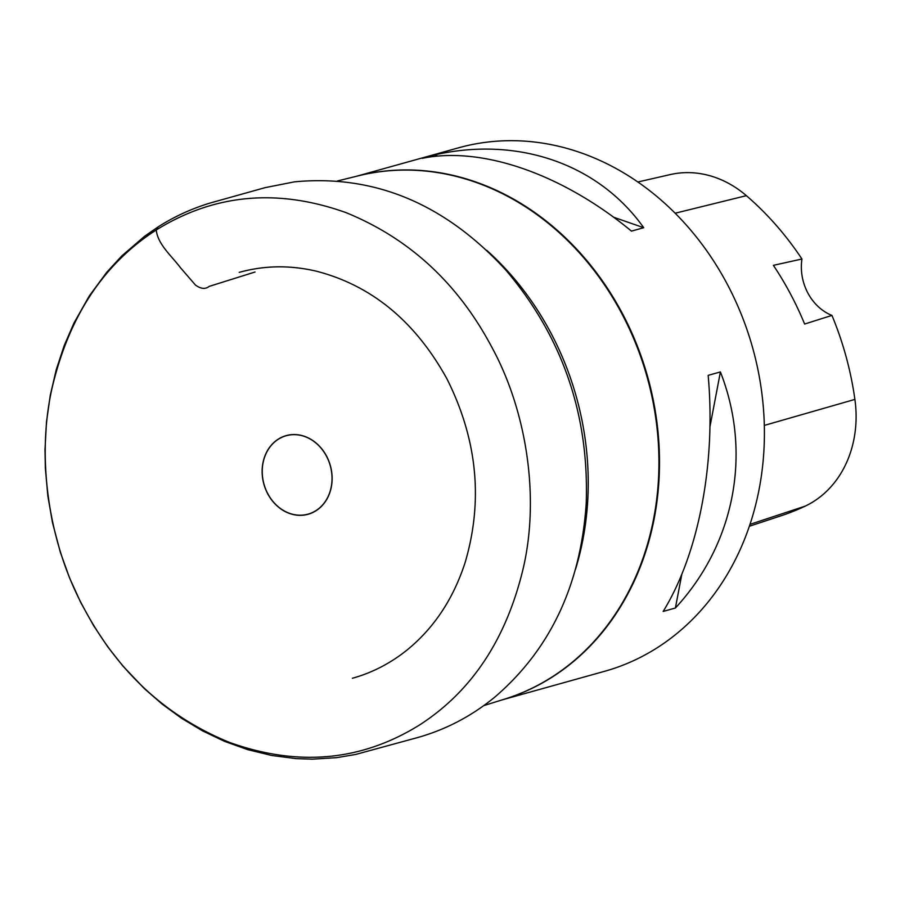 <?xml version="1.0" encoding="UTF-8"?>
<svg xmlns="http://www.w3.org/2000/svg" width="900" height="900" viewBox="0 0 900 900"><rect width="100%" height="100%" fill="white"/><g stroke="black" fill="none" stroke-linecap="round" stroke-linejoin="round"><path stroke-width="1.35" d="M502.099 699.896L604.418 671.355A271.744 229.691 -105.6 0 0 752.67 347.895A271.744 229.691 -105.6 0 0 458.415 147.847L356.096 176.377M708.165 375.356L720.405 371.936C752.175 453.026 734.884 543.712 675.394 608.018L663.154 611.426C698.76 553.781 716.051 463.095 708.165 375.356M422.246 158.333L434.475 154.924C518.096 135.99 598.477 163.958 643.714 227.711L631.474 231.12C562.354 174.026 481.973 146.07 422.246 158.333M749.34 526.252L781.324 515.689A290.723 245.745 -105.6 0 0 805.196 506.137A107.302 90.698 -105.6 0 0 854.899 399.409A290.723 245.745 -105.6 0 0 831.949 315.416L804.634 324.034A292.14 246.926 74.4 0 0 773.393 265.331L801.945 259.02A290.723 245.745 -105.6 0 0 746.359 195.66A107.302 90.698 -105.6 0 0 670.298 174.566L637.864 181.991M801.945 259.02A47.554 40.196 -105.6 0 0 831.949 315.416M643.714 227.711L613.631 217.237M437.906 156.116L434.475 154.924M675.394 608.018L681.829 574.256M709.965 426.701L720.405 371.936M158.13 226.901L156.229 229.995C214.324 193.928 277.616 188.145 346.095 212.659C409.241 238.433 457.729 283.118 491.569 346.725C526.781 410.996 539.82 497.228 523.249 568.238C506.351 639.146 471.735 691.425 419.377 725.085C361.282 761.153 297.99 766.935 229.511 742.421C166.365 716.648 117.877 671.962 84.026 608.355C48.825 544.084 35.786 457.853 52.358 386.843C69.244 315.934 103.871 263.655 156.229 229.995C157.849 244.553 171.596 255.87 180.326 267.559L195.491 285.086C200.846 288.968 205.414 289.406 209.171 286.391L255.026 272.014M316.069 510.548A40.703 34.402 -105.6 0 0 313.054 440.831A40.703 34.402 -105.6 0 0 262.282 473.434A40.703 34.402 -105.6 0 0 316.069 510.548M278.145 439.223A40.826 34.504 74.4 0 1 326.531 456.053A40.826 34.504 74.4 0 1 316.125 510.66A40.826 34.504 74.4 0 1 267.727 493.819A40.826 34.504 74.4 0 1 278.145 439.223M486.675 250.279A274.072 231.66 74.4 0 1 575.606 569.025M483.739 705.623L504.652 699.097A271.755 229.703 -105.6 0 0 647.201 377.314A271.755 229.703 -105.6 0 0 358.695 175.736L337.433 180.979M503.426 699.48A271.744 229.691 -105.6 0 0 647.764 377.156A271.744 229.691 -105.6 0 0 357.446 176.051M805.196 506.137L749.981 524.363M854.899 399.409L764.303 425.419M746.359 195.66L675.18 213.221M158.062 226.946C174.431 216.484 192.049 208.44 210.893 202.804L265.151 187.639L294.548 181.834C374.569 174.319 445.072 203.816 506.059 270.338C562.523 337.072 589.241 414.787 586.215 503.471C580.736 584.809 550.395 649.249 495.191 696.78C471.904 715.995 445.939 729.619 417.296 737.651L355.646 754.459L336.611 757.665L312.401 759.161L296.123 758.621L271.778 755.494L247.849 749.689L224.64 741.398L202.477 730.834L181.586 718.301L162.146 704.092L144.292 688.545L122.794 665.91L107.663 646.717L93.578 625.59L80.809 602.663L69.638 578.104L60.311 552.184L52.492 522.619L47.858 496.069L45.349 468.113L45 449.527L46.474 422.021L50.265 395.303L56.239 369.72L64.204 345.577L73.946 323.089L89.246 296.01L106.729 272.295L121.781 255.938L144.72 236.171L158.062 226.946L156.229 229.995M239.197 272.374L241.537 271.733C265.871 265.399 290.779 265.207 316.282 271.17C371.723 285.48 415.305 321.435 447.041 379.035C477.349 439.627 483.356 500.839 465.075 562.68C453.161 599.321 433.598 628.616 406.361 650.576C389.869 663.626 371.88 672.851 352.395 678.251"/></g></svg>
